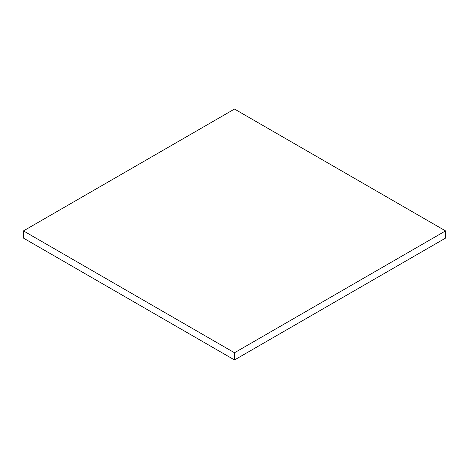 <?xml version="1.0" encoding="UTF-8"?>
<svg xmlns="http://www.w3.org/2000/svg" width="469" height="469" viewBox="0 0 469 469"><rect width="100%" height="100%" fill="white"/><g stroke="black" fill="none" stroke-linecap="round" stroke-linejoin="round"><path stroke-width="0.7" d="M445.55 230.9L234.5 109.054L23.45 230.9L23.45 238.1L234.5 359.946L445.55 238.1L445.55 230.9L234.5 352.752L234.5 359.946M23.45 230.9L234.5 352.752"/></g></svg>
